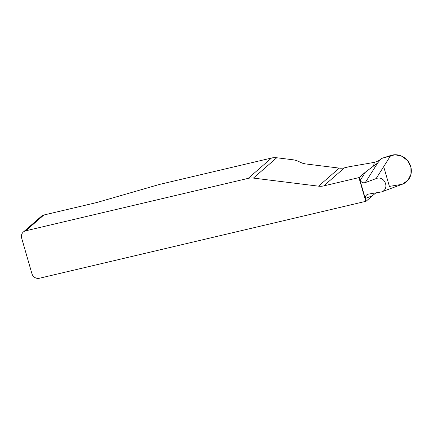 <?xml version="1.0" encoding="UTF-8"?>
<svg xmlns="http://www.w3.org/2000/svg" width="433" height="433" viewBox="0 0 433 433"><rect width="100%" height="100%" fill="white"/><g stroke="black" fill="none" stroke-linecap="round" stroke-linejoin="round"><path stroke-width="0.65" d="M366.064 201.269A4.687 0.714 163.9 0 1 365.782 201.334L39.419 278.251A6.246 5.867 48.9 0 1 31.923 273.688L21.65 238.096A6.246 5.867 48.9 0 1 23.333 232.028A6.246 5.867 48.9 0 1 25.726 230.8L248.212 178.364L271.518 158.029A15.615 14.673 48.9 0 1 276.725 157.758L253.419 178.093L318.558 186.168A15.615 14.673 -131.1 0 0 323.765 185.898L358.935 177.611A4.687 0.714 -16.1 0 0 359.211 177.541L366.064 201.269L372.31 195.819L365.495 198.395M375.844 192.923L372.31 195.819M360.272 180.29L365.457 172.09L359.211 177.541M365.457 172.09L377.706 162.954L381.343 158.5L390.739 155.485A15.615 14.673 48.9 0 1 410.219 165.06A15.615 14.673 48.9 0 1 402.197 184.29L381.489 191.922C390.241 189.069 384.612 175.084 376.12 178.591L365.284 182.591C363.07 183.175 361.414 182.45 360.321 180.409M276.725 157.758L293.65 159.858L296.692 160.589L302.331 163.171L305.379 163.901L339.266 168.101A15.615 14.673 -131.1 0 0 344.473 167.831L348.689 166.835A3.902 0.595 163.9 0 1 349.756 166.618L370.442 163.052A15.615 2.376 163.9 0 0 372.992 162.554L374.421 162.251C377.305 161.579 379.611 160.329 381.343 158.5L394.993 154.749L402.041 156.286L407.637 160.692L410.912 167.219L410.96 174.293L407.881 180.372L402.176 184.296M365.474 198.271C365.29 196.36 366.064 195.012 367.801 194.222L381.489 191.922M253.419 178.093A15.615 14.673 -131.1 0 0 248.212 178.364M25.726 230.8L43.814 215.017L94.334 203.109A15.615 2.376 163.9 0 0 99 201.886L158.814 184.631A4.687 0.714 -16.1 0 1 160.21 184.263L271.518 158.029M43.814 215.017A6.246 5.867 -131.1 0 0 41.422 216.24L23.333 232.028M383.692 166.624L389.397 186.401L402.154 184.306M373.463 166.093L374.421 162.251M344.473 167.831L323.765 185.898M390.739 155.485L376.12 178.591M377.706 162.954L365.284 182.591M365.782 201.334L358.935 177.611M318.558 186.168L339.266 168.101"/></g></svg>
